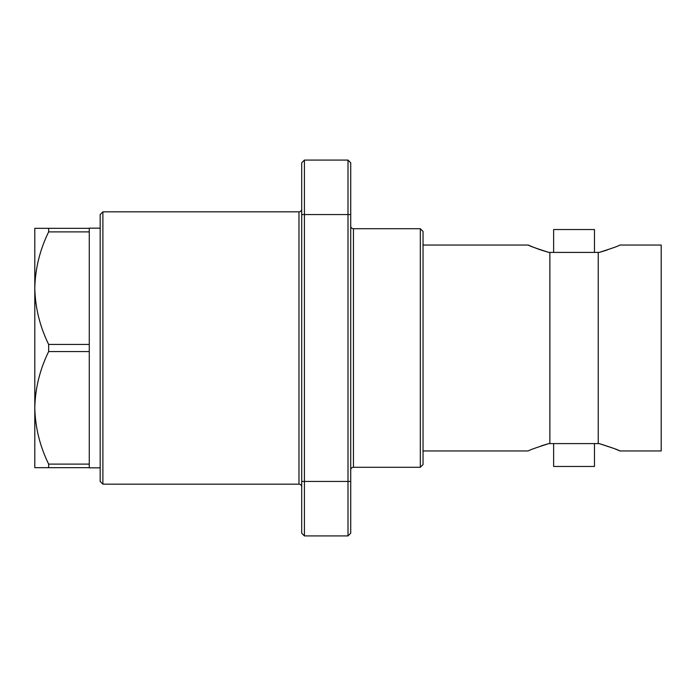 <?xml version="1.0" encoding="UTF-8"?>
<svg xmlns="http://www.w3.org/2000/svg" width="696" height="696" viewBox="0 0 696 696"><rect width="100%" height="100%" fill="white"/><g stroke="black" fill="none" stroke-linecap="round" stroke-linejoin="round"><path stroke-width="1.04" d="M34.8 413.363L34.8 407.83L34.8 413.363M34.8 288.17L34.8 282.637L34.8 288.17M350.723 470.009A2.723 2.723 0 0 1 353.446 467.286L420.314 467.286L420.314 228.714L423.038 231.437L423.038 464.563L420.314 467.286M350.723 225.991A2.723 2.723 0 0 0 353.446 228.714L420.314 228.714M102.886 484.172L102.886 211.828L100.163 214.551L100.163 481.449L102.886 484.172L298.975 484.172A2.723 2.723 0 0 1 301.699 486.895M102.886 211.828L298.975 211.828A2.723 2.723 0 0 0 301.699 209.105M100.163 228.166L89.271 228.166L89.271 231.89L48.65 231.89L48.65 228.331L89.271 228.331M89.271 231.89L89.271 351.558L48.65 351.558L48.65 344.442L89.271 344.442M89.271 351.558L89.271 467.834L100.163 467.834M619.805 450.947L661.2 450.947L661.2 245.053L619.805 245.053C619.231 245.758 612.367 248.211 599.221 252.404L598.229 252.404L598.229 443.596L599.221 443.596C612.367 447.789 619.231 450.242 619.805 450.947L618.379 450.321M594.471 443.596L553.625 443.596L553.625 466.468L594.471 466.468L594.471 443.596M423.038 450.947L528.29 450.947C528.873 450.242 535.729 447.789 548.883 443.596L549.875 443.596L549.875 252.404L548.883 252.404C535.729 248.211 528.873 245.758 528.29 245.053L423.038 245.053M553.625 252.404L594.471 252.404L594.471 229.532L553.625 229.532L553.625 252.404M89.271 467.668L48.65 467.668L48.65 464.11L89.271 464.11M48.65 351.558C39.855 369.559 35.235 388.325 34.8 407.839C35.235 427.37 39.855 446.127 48.65 464.11M48.65 467.668L34.8 467.668L34.8 288.161C35.235 307.702 39.855 326.459 48.65 344.442M48.65 231.89C39.855 249.89 35.235 268.647 34.8 288.161L34.8 228.331L48.65 228.331M617.387 449.894L615.281 449.016M613.646 448.363L599.221 443.596M600.735 251.995L607.025 250.064M549.875 252.404L598.229 252.404M598.229 443.596L549.875 443.596M547.369 444.005L541.07 445.936M528.29 245.053L529.726 245.679M530.709 246.106L532.823 246.984M534.45 247.637L539.896 249.655M540.54 249.881L548.022 252.178M304.422 160.08L348 160.08L350.723 162.803L350.723 533.197L348 535.92L304.422 535.92L301.699 533.197L301.699 162.803L304.422 160.08L304.422 535.92M350.723 533.197L348 535.92L348 160.08M353.446 228.714L353.446 467.286M298.975 484.172L298.975 211.828M301.699 481.449L350.723 481.449M350.723 214.551L301.699 214.551"/></g></svg>
